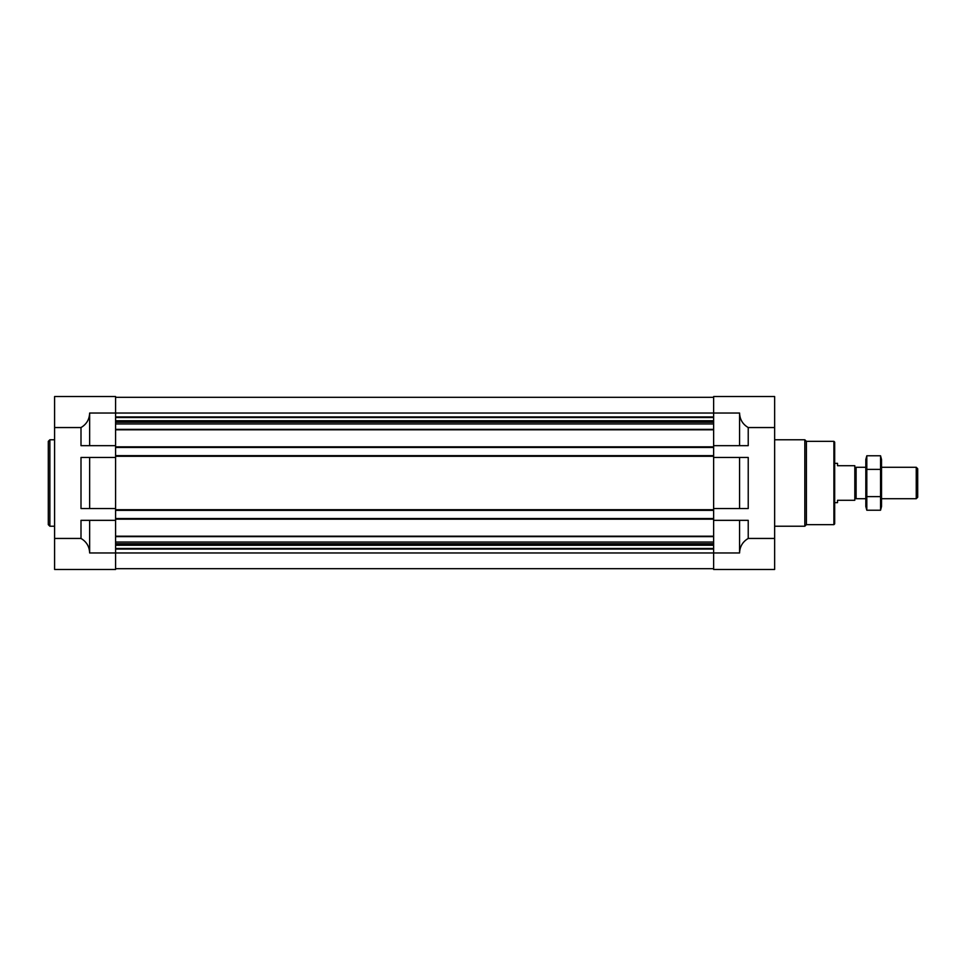 <?xml version="1.0" encoding="UTF-8"?>
<svg xmlns="http://www.w3.org/2000/svg" width="966" height="966" viewBox="0 0 966 966"><rect width="100%" height="100%" fill="white"/><g stroke="black" fill="none" stroke-linecap="round" stroke-linejoin="round"><path stroke-width="1.45" d="M713.633 445.664L748.227 445.664L748.227 427.552L774.635 427.552L774.635 396.531L713.633 396.531L713.633 447.475L115.594 447.475L115.594 396.531L54.591 396.531L54.591 569.469L115.594 569.469L115.594 520.336L80.999 520.336L80.999 538.448C86.529 541.709 89.403 546.551 89.645 552.963L89.645 520.336M89.645 508.551L115.594 508.551L115.594 457.449L80.999 457.449L80.999 508.551L89.645 508.551L89.645 457.449M54.591 427.552L80.999 427.552C86.529 424.291 89.403 419.449 89.645 413.037L89.645 445.664L115.594 445.664M54.591 538.448L80.999 538.448M89.645 445.664L80.999 445.664L80.999 427.552M739.57 508.551L713.633 508.551L713.633 457.449L739.57 457.449L739.57 508.551L748.227 508.551L748.227 457.449L739.57 457.449M89.645 552.963L713.633 552.963L713.633 569.469L774.635 569.469L774.635 538.448L748.227 538.448L748.227 520.336L713.633 520.336L713.633 552.963L739.57 552.963L739.57 520.336M739.57 552.963C739.811 546.551 742.697 541.709 748.227 538.448M748.227 427.552C742.697 424.291 739.811 419.449 739.57 413.037L89.645 413.037M774.635 427.552L774.635 538.448M739.57 445.664L739.57 413.037M713.633 447.475L713.633 457.449M713.633 508.551L713.633 520.336M115.594 397.316L713.633 397.316M115.594 447.475L115.594 455.65L713.633 455.65M115.594 455.65L115.594 457.449M713.633 510.35L115.594 510.35L115.594 508.551M115.594 510.35L115.594 518.525L713.633 518.525M115.594 518.525L115.594 520.336M115.594 568.684L713.633 568.684M833.899 441.341L833.899 524.659L834.684 523.874L834.684 442.126L833.899 441.341L806.393 441.341L804.823 439.772L774.635 439.772M833.899 524.659L806.393 524.659L806.393 441.341M806.393 524.659L804.823 526.229L804.823 439.772M54.591 526.229L49.87 526.229L49.87 439.772L54.591 439.772M49.87 526.229L48.3 524.659L48.3 441.341L49.87 439.772M834.684 463.354L837.522 463.354L837.522 465.709L854.813 465.709L854.813 500.291L837.522 500.291L837.522 502.646L834.684 502.646M854.813 497.43L856.105 498.722L856.105 467.278L854.813 468.57M916.251 467.278L916.251 498.722L917.7 497.273L917.7 468.727L916.251 467.278L881.535 467.278M880.545 510.229L881.535 506.498L881.535 459.502L880.545 455.771L880.545 510.229L866.816 510.229L866.816 455.771L880.545 455.771M880.545 496.621L866.816 496.621M880.545 469.379L866.816 469.379M866.816 510.229L865.814 506.498L865.814 459.502L866.816 455.771M115.594 416.962L713.633 416.962M115.594 417.505L713.633 417.505M115.594 420.778L713.633 420.778M115.594 421.321L713.633 421.321M115.594 422.287L713.633 422.287M115.594 423.953L713.633 423.953M115.594 429.363L713.633 429.363M115.594 429.81L713.633 429.81M115.594 446.835L713.633 446.835M115.594 456.278L713.633 456.278M115.594 509.722L713.633 509.722M115.594 519.165L713.633 519.165M115.594 536.19L713.633 536.19M115.594 536.637L713.633 536.637M115.594 542.047L713.633 542.047M115.594 543.713L713.633 543.713M115.594 544.679L713.633 544.679M115.594 545.222L713.633 545.222M115.594 548.495L713.633 548.495M115.594 549.038L713.633 549.038M804.823 526.229L774.635 526.229M865.814 467.278L856.105 467.278M916.251 498.722L881.535 498.722M865.814 498.722L856.105 498.722"/></g></svg>

